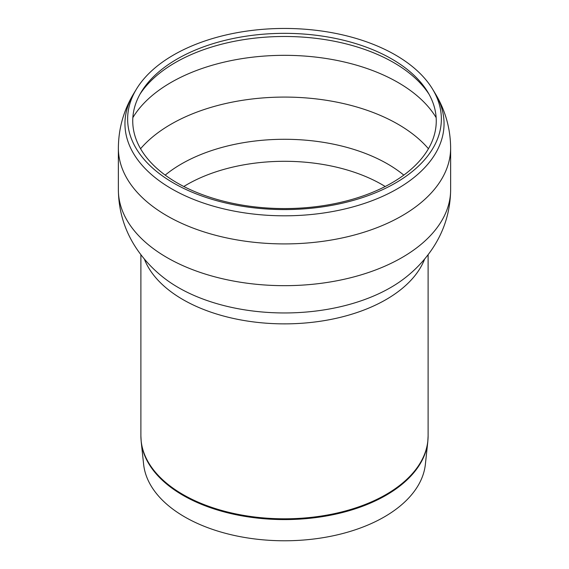 <?xml version="1.0" encoding="UTF-8"?>
<svg xmlns="http://www.w3.org/2000/svg" width="569" height="569" viewBox="0 0 569 569"><rect width="100%" height="100%" fill="white"/><g stroke="black" fill="none" stroke-linecap="round" stroke-linejoin="round"><path stroke-width="0.85" d="M177.194 182.912A151.759 87.619 180 0 1 141.226 92.064A151.759 87.619 180 0 1 284.5 33.343A151.759 87.619 180 0 1 427.774 92.064A151.759 87.619 180 0 1 365.206 195.16A151.759 87.619 180 0 1 177.194 182.912M173.581 183.054A156.866 90.563 180 0 1 136.411 89.155A156.866 90.563 180 0 1 284.5 28.45A156.866 90.563 180 0 1 432.589 89.155A156.866 90.563 180 0 1 367.915 195.708A156.866 90.563 180 0 1 173.581 183.054M427.788 441.829L425.377 464.332A141.148 81.488 180 0 1 334.451 535.507A141.148 81.488 180 0 1 184.697 516.908A141.148 81.488 180 0 1 143.623 464.332L141.212 441.829A143.566 82.889 180 0 0 182.983 495.307A143.566 82.889 180 0 0 335.312 514.22A143.566 82.889 180 0 0 427.788 441.829L428.108 435.897A143.608 82.91 180 0 1 339.458 512.498A143.608 82.91 180 0 1 182.955 494.525A143.608 82.91 180 0 1 140.892 435.897L141.212 441.829M140.571 148.737A160.501 92.669 180 0 1 171.006 124.227A160.501 92.669 180 0 1 428.429 148.737M165.202 175.11A145.7 84.12 180 0 1 181.475 163.922A145.7 84.12 180 0 1 403.798 175.11M132.847 117.641A160.508 92.669 180 0 1 171.006 82.469A160.508 92.669 180 0 1 436.153 117.641M140.017 94.155A154.434 89.162 180 0 1 175.295 62.597A154.434 89.162 180 0 1 428.983 94.155M435.121 93.33A159.54 92.107 180 0 1 369.338 201.711A159.54 92.107 180 0 1 171.689 188.837A159.54 92.107 180 0 1 133.879 93.33C123.722 110.08 118.551 128.295 118.366 147.997L118.366 147.997A166.134 95.919 180 0 0 167.023 215.822A166.134 95.919 180 0 0 348.079 236.612A166.134 95.919 180 0 0 450.634 147.997L450.634 147.997C450.449 128.295 445.278 110.08 435.121 93.33L432.589 89.155M406.565 276.705L406.38 276.854C416.309 268.924 424.837 259.756 431.963 249.343C444.14 231.419 450.364 211.554 450.634 189.754L450.634 189.754A166.134 95.919 180 0 1 348.079 278.369A166.134 95.919 180 0 1 167.023 257.579A166.134 95.919 180 0 1 118.366 189.754L118.366 147.997M406.38 276.854A150.045 86.63 180 0 1 162.62 276.854C152.691 268.924 144.163 259.756 137.037 249.343C124.86 231.419 118.637 211.554 118.366 189.754M424.666 259.009A143.608 82.91 180 0 1 324.593 320.575A143.608 82.91 180 0 1 182.955 299.586A143.608 82.91 180 0 1 144.334 259.009M183.794 186.504A137.975 79.66 180 0 1 186.938 184.626A137.975 79.66 180 0 1 385.206 186.504M136.411 89.155L133.879 93.33M450.634 189.754L450.634 147.997M140.892 254.699L140.892 435.897M428.108 254.699L428.108 435.897"/></g></svg>
